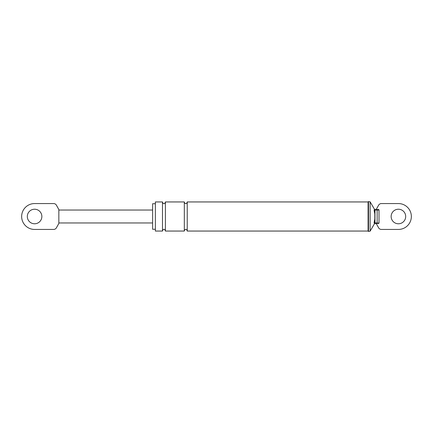 <?xml version="1.0" encoding="UTF-8"?>
<svg xmlns="http://www.w3.org/2000/svg" width="433" height="433" viewBox="0 0 433 433"><rect width="100%" height="100%" fill="white"/><g stroke="black" fill="none" stroke-linecap="round" stroke-linejoin="round"><path stroke-width="0.65" d="M374.642 209.545A0.487 0.487 0 0 0 374.161 210.032L374.816 213.913L374.161 210.806L374.161 210.032L374.642 209.545A0.487 0.487 0 0 0 374.161 210.032A0.487 0.487 0 0 1 374.642 209.545L374.967 209.545L374.642 209.545L370.118 201.827L368.499 201.545L368.093 201.946L368.093 231.054L368.499 231.455L368.499 201.545M374.967 209.545L374.967 223.455L379.01 222.968A0.487 0.487 0 0 1 378.523 223.455L374.642 223.455L374.161 222.968L377.148 222.968L377.148 209.545L374.967 209.545L378.523 209.545A0.487 0.487 0 0 1 379.01 210.032L379.01 222.968L379.01 210.032L374.161 210.032M370.118 201.827L370.118 231.173L374.642 223.455A0.487 0.487 0 0 1 374.161 222.968L374.816 219.087L374.816 213.913M155.377 229.274L152.627 229.274L152.627 203.726L155.377 203.726M155.377 231.054L155.377 201.946L162.494 201.946L162.494 231.054L155.377 231.054M165.401 231.054L165.401 201.946L165.401 231.054L184.323 231.054L184.323 201.946L165.401 201.946M368.093 231.054L187.235 231.054L187.235 201.946L368.093 201.946M374.81 219.103L374.269 221.474M374.161 222.194L374.161 222.968L374.642 223.455A0.487 0.487 0 0 1 374.161 222.968A0.487 0.487 0 0 0 374.642 223.455A0.487 0.487 0 0 1 374.161 222.968M376.18 209.545L378.518 205.35A3.237 3.237 0 0 1 381.413 203.564L398.414 203.564A12.936 12.936 0 0 1 411.35 216.5A12.936 12.936 0 0 1 398.414 229.436L381.413 229.436A3.237 3.237 0 0 1 378.518 227.65L376.18 223.455M398.414 209.226A7.274 7.274 0 0 1 405.689 216.5A7.274 7.274 0 0 1 398.414 223.774A7.274 7.274 0 0 1 391.14 216.5A7.274 7.274 0 0 1 398.414 209.226M162.494 230.729C163.463 228.851 164.432 228.851 165.401 230.729M162.494 202.271C163.463 204.149 164.432 204.149 165.401 202.271M184.323 230.729C185.292 228.851 186.26 228.851 187.235 230.729M184.323 202.271C185.292 204.149 186.26 204.149 187.235 202.271M370.118 231.173L368.499 231.455M56.501 227.65A3.237 3.237 0 0 1 53.611 229.436L34.586 229.436A12.936 12.936 0 0 1 21.65 216.5A12.936 12.936 0 0 1 34.586 203.564L53.611 203.564A3.237 3.237 0 0 1 56.501 205.35L58.839 209.545L58.839 223.455L56.501 227.65M34.586 209.226A7.274 7.274 0 0 1 41.86 216.5A7.274 7.274 0 0 1 34.586 223.774A7.274 7.274 0 0 1 27.311 216.5A7.274 7.274 0 0 1 34.586 209.226M58.839 210.032L152.627 210.032M58.839 222.968L152.627 222.968M379.01 222.968A0.487 0.487 0 0 1 378.523 223.455"/></g></svg>
